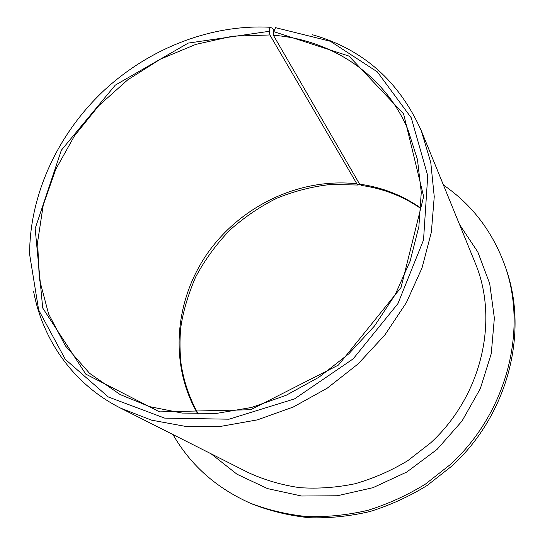 <?xml version="1.0" encoding="UTF-8"?>
<svg xmlns="http://www.w3.org/2000/svg" width="545" height="545" viewBox="0 0 545 545"><rect width="100%" height="100%" fill="white"/><g stroke="black" fill="none" stroke-linecap="round" stroke-linejoin="round"><path stroke-width="0.82" d="M274.033 30.861L272.514 28.217L269.775 27.25L269.339 31.297L269.891 34.969L356.873 183.822L358.085 185.034L359.598 184.121M269.891 34.969L232.701 36.168L195.798 44.39L160.421 59.153L127.728 79.836L98.768 105.689L74.481 135.862L55.719 169.393L43.225 205.199L37.605 242.109L39.301 278.802L48.573 313.886L65.414 345.871L89.496 373.25L120.138 394.553L149.65 406.638L182.078 413.069L216.413 413.423L251.518 407.483L286.125 395.302L318.975 377.208L348.82 353.8L374.551 325.93L395.22 294.634L410.133 261.109L418.867 226.604L421.271 192.344L417.456 159.508L407.776 129.124C384.123 73.943 331.081 39.799 273.379 35.234L273.665 31.617L275.579 27.672L330.365 41.27L377.304 71.845L411.277 117.822L427.73 175.715L423.526 240.011L397.932 303.613L353.201 358.842L294.498 398.906L229.029 419.2L164.631 418.11L108.305 396.964L65.291 359.332L38.675 310.044L29.614 254.324C29.607 194.797 57.627 134.561 102.876 91.533C148.41 48.805 210.213 24.164 269.775 27.25M269.339 31.297L188.263 43.082L115.288 85.129L61.36 150.195L35.159 228.553L42.708 308.014L85.797 374.129L159.59 411.884L250.686 409.731L338.445 365.061L401.025 287.535L423.642 196.582L403.593 113.885L348.977 56.081L273.665 31.617M420.938 208.17C402.448 195.246 382.011 187.242 359.625 184.169L361.58 185.477M172.99 434.563C190.546 465.123 216.236 487.966 250.053 503.083C268.12 510.045 287.12 514.548 307.06 516.599C327.293 517.157 347.587 515.059 367.923 510.311C388.026 504.05 407.21 495.303 425.475 484.076L450.722 464.231C506.632 412.715 527.485 331.305 505.542 267.322C493.184 232.402 472.481 204.968 443.426 185.021M250.053 503.083L252.914 504.309C270.872 511.23 289.749 515.713 309.553 517.75C329.657 518.309 349.801 516.238 370 511.523C389.954 505.317 408.995 496.645 427.123 485.5L452.18 465.812C507.661 414.691 528.343 333.874 506.537 270.272L505.542 267.322M33.647 291.684C42.905 340.632 73.739 384.538 120.67 408.157L151.558 420.154L185.341 426.354L221.004 426.326L257.383 419.875L293.224 407.047L327.225 388.183L358.133 363.897L384.831 335.025L406.359 302.652L422.014 267.956L431.361 232.211L434.249 196.663L430.775 162.492L421.299 130.745C399.056 80.96 362.684 48.927 312.176 34.662M359.625 184.169L273.379 35.234M356.873 183.822C300.22 177.445 241.251 205.506 207.788 252.894C174.461 300.302 168.909 364.843 197.869 414.009M120.67 408.157L248.622 472.74C264.632 480.029 281.636 485.009 299.641 487.659C317.987 488.899 336.469 487.591 355.074 483.742C373.482 478.449 391.051 470.757 407.789 460.682L430.85 442.697C481.896 395.725 499.009 320.29 475.41 263.467L421.299 130.745M211.065 453.781L237.014 474.232L267.595 488.62L301.528 496.011L337.239 495.773L372.964 487.686L406.836 471.997L437.049 449.414L461.976 421.115L480.336 388.605L491.263 353.644L494.363 318.069L489.717 283.652L477.829 252.015L459.524 224.506M198.257 414.016C189.585 398.443 183.869 381.827 181.11 364.176C179.816 352.39 179.659 340.543 180.633 328.642C182.752 312.728 187.746 295.547 195.614 277.085C204.825 259.938 216.215 244.303 229.779 230.181C244.337 217.23 259.999 206.589 276.771 198.257C294.171 191.159 312.101 186.56 330.556 184.469L358.085 185.034M420.917 208.551C402.864 196.125 382.917 188.406 361.076 185.409"/></g></svg>
